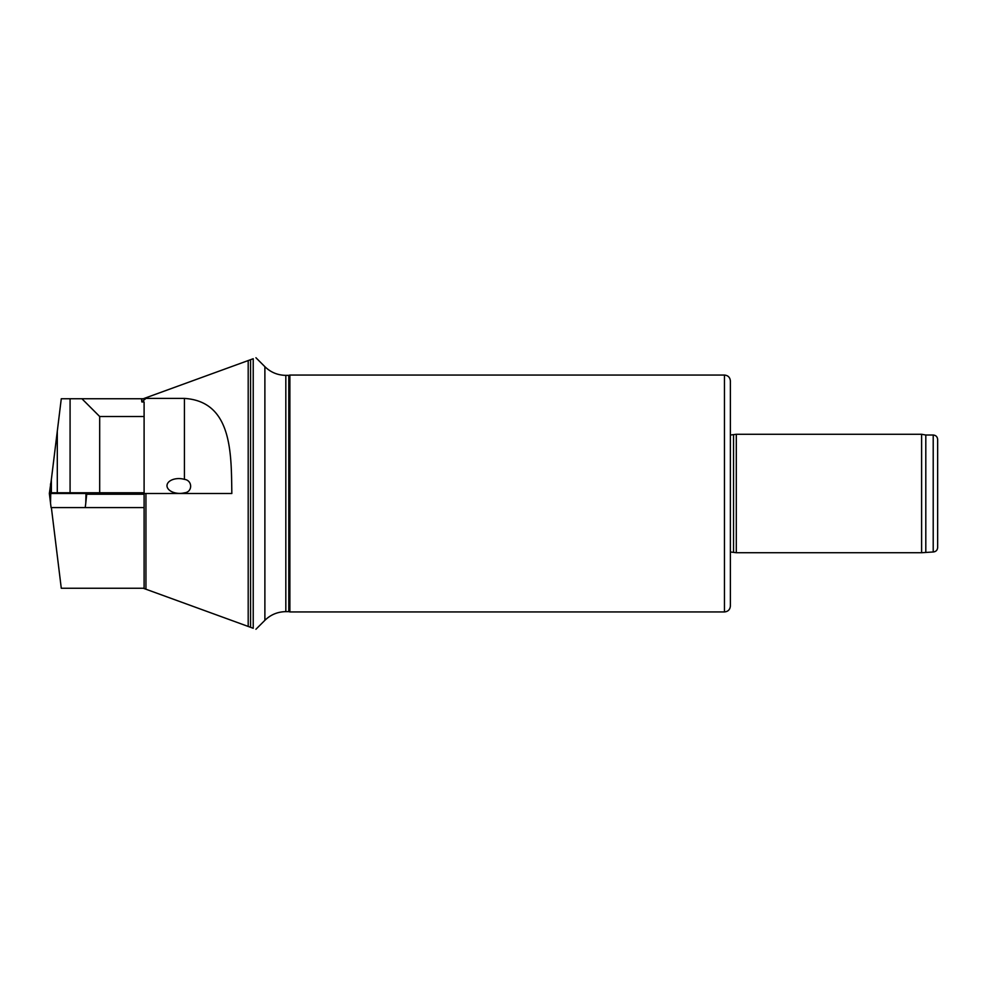 <?xml version="1.0" encoding="UTF-8"?>
<svg xmlns="http://www.w3.org/2000/svg" width="987" height="987" viewBox="0 0 987 987"><rect width="100%" height="100%" fill="white"/><g stroke="black" fill="none" stroke-linecap="round" stroke-linejoin="round"><path stroke-width="1.48" d="M140.018 492.76L140.018 494.24M184.433 479.374A12.3 7.402 -178 0 0 179.548 478.596A12.3 7.402 -178 0 0 166.988 485.715A12.3 7.402 -178 0 0 179.029 493.389A12.3 7.402 -178 0 0 184.433 492.834C192.81 492.118 192.601 480.287 184.433 479.374L184.433 398.415L145.94 398.415L141.844 401.943L144.102 401.943L144.102 492.76L51.373 492.76L51.373 479.423L57.295 431.196L57.295 492.76M145.94 398.415L145.94 397.773L141.536 399.377L141.844 401.943M143.275 588.252L253.227 628.275L253.227 358.725C256.817 357.417 256.817 357.417 253.227 358.725L145.94 397.773M248.193 626.437L248.193 360.563M145.94 589.227L145.94 493.5L231.834 493.5C231.229 454.402 232.624 401.462 184.433 398.415M145.94 493.5L140.018 493.5M736.302 552.72L736.302 434.28L921.611 434.28L921.611 552.72L736.302 552.72L730.392 551.98L730.38 435.02L736.302 434.28M933.208 551.98L933.208 435.02C935.91 435.279 937.391 436.76 937.65 439.462L937.65 547.538C937.391 550.24 935.91 551.721 933.208 551.98L921.611 552.72M925.806 551.98L925.806 435.02L921.611 434.28M253.227 628.275C256.817 629.583 256.817 629.583 253.227 628.275M285.823 611.644L285.823 375.356L288.784 375.356L288.784 611.644L285.823 611.644C277.692 611.767 270.709 614.654 264.886 620.317L255.929 629.262M288.784 611.644L289.882 611.94L289.882 375.06L288.784 375.356M724.458 611.94L724.458 375.06C728.061 375.405 730.035 377.379 730.38 380.982L730.38 606.018C730.035 609.621 728.061 611.595 724.458 611.94L289.882 611.94M733.538 551.98L733.538 435.02M144.102 416.514L99.687 416.514L81.921 398.748L61.28 398.748L57.295 431.196M81.921 398.748L143.275 398.748M70.077 398.748L70.077 492.76M99.687 416.514L99.687 492.76M86.868 494.24L144.102 494.24L144.102 588.252L61.28 588.252L51.373 507.589M51.373 479.411L49.35 493.5L51.077 507.589L144.102 507.589M86.868 492.76L85.77 503.148L85.98 493.5L86.955 493.5M50.534 503.148L50.744 493.5L49.35 493.5M85.227 507.589L85.77 503.148M50.744 493.5L85.98 493.5M184.433 492.834L184.433 493.5M250.562 627.3L250.562 359.7M264.886 620.317L264.886 366.683L255.929 357.738M50.534 483.852L50.325 493.5M85.585 492.76L85.561 493.5M933.208 435.02L925.806 435.02M264.886 366.683C270.709 372.346 277.692 375.233 285.823 375.356M724.458 375.06L289.882 375.06"/></g></svg>
